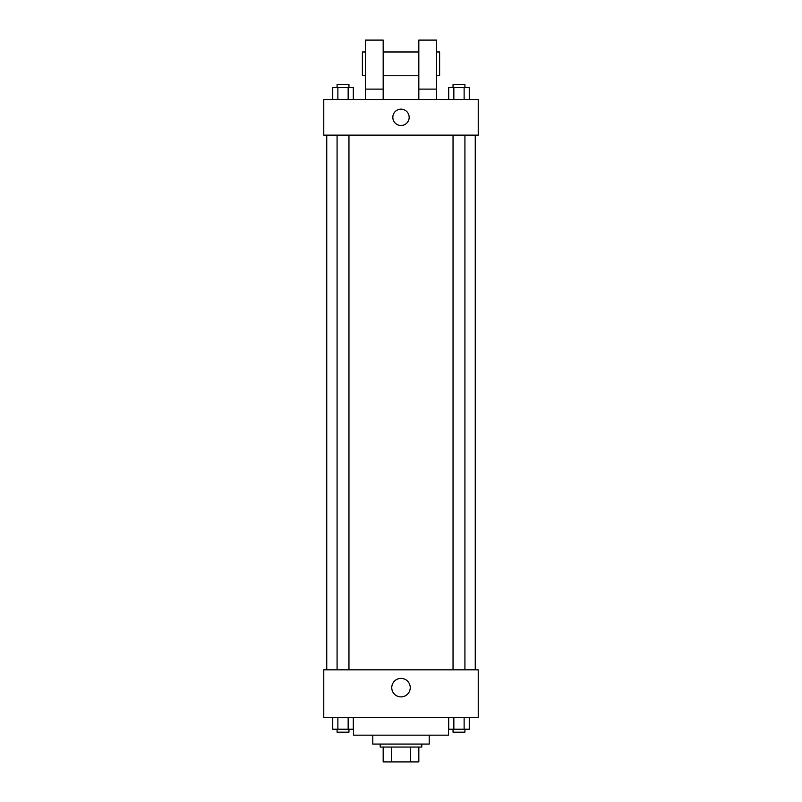 <?xml version="1.0" encoding="UTF-8"?>
<svg xmlns="http://www.w3.org/2000/svg" width="802" height="802" viewBox="0 0 802 802"><rect width="100%" height="100%" fill="white"/><g stroke="black" fill="none" stroke-linecap="round" stroke-linejoin="round"><path stroke-width="1.2" d="M410.584 747.053L410.584 761.9L383.176 761.9L383.176 747.053M410.584 761.9L418.824 761.9L418.824 747.053L418.824 761.9M421.792 744.076L421.792 747.053L380.208 747.053L380.208 744.076M391.416 747.053L391.416 761.9M429.22 735.163L429.22 744.076L372.78 744.076L372.78 735.163M448.529 717.349L448.529 735.163L353.471 735.163L353.471 717.349M478.233 717.349L323.767 717.349L323.767 669.82L478.233 669.82L478.233 717.349M410.253 687.645A9.253 9.253 0 0 1 396.378 695.655A9.253 9.253 0 0 1 396.378 679.635A9.253 9.253 0 0 1 410.253 687.645M475.255 135.147L475.255 669.82M453.04 669.82L453.04 135.147M348.96 135.147L348.96 669.82M478.233 135.147L323.767 135.147L323.767 99.508L478.233 99.508L478.233 135.147M401 109.162A8.17 8.17 0 0 1 408.078 121.413A8.17 8.17 0 0 1 393.922 121.413A8.17 8.17 0 0 1 401 109.162M365.351 99.508L365.351 40.1L383.176 40.1L383.176 99.508M383.176 75.749L418.824 75.749M418.824 99.508L418.824 40.1L436.649 40.1L436.649 99.508M436.649 75.749L439.616 75.749L439.616 51.98L436.649 51.98M365.351 51.98L362.384 51.98L362.384 75.749L365.351 75.749M365.351 89.112L383.176 89.112M418.824 89.112L436.649 89.112M469.27 717.349L469.27 729.229L448.689 729.229L448.689 717.349M464.127 717.349L464.127 729.229M453.842 717.349L453.842 729.229M464.919 729.229L464.919 732.196L453.04 732.196L453.04 729.229M353.311 717.349L353.311 729.229L332.73 729.229L332.73 717.349M348.158 717.349L348.158 729.229M337.873 717.349L337.873 729.229M348.96 729.229L348.96 732.196L337.081 732.196L337.081 729.229M469.27 99.508L469.27 87.629L448.689 87.629L448.689 99.508M464.127 87.629L464.127 99.508M453.842 87.629L453.842 99.508M453.04 87.629L453.04 84.651L464.919 84.651L464.919 87.629M353.311 99.508L353.311 87.629L332.73 87.629L332.73 99.508M348.158 87.629L348.158 99.508M337.873 87.629L337.873 99.508M337.081 87.629L337.081 84.651L348.96 84.651L348.96 87.629M326.745 135.147L326.745 669.82M464.919 669.82L464.919 135.147M337.081 135.147L337.081 669.82M383.176 51.98L418.824 51.98"/></g></svg>

